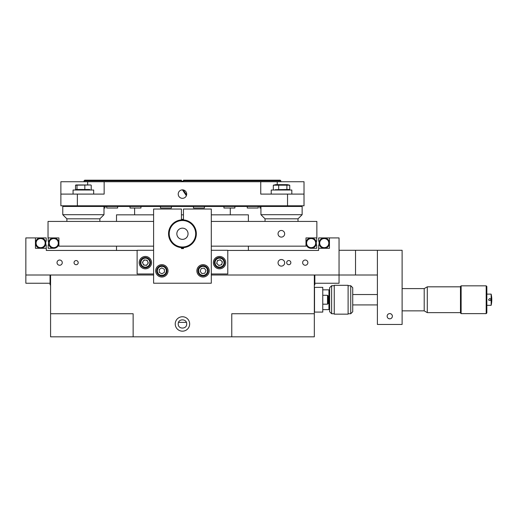 <?xml version="1.0" encoding="UTF-8"?>
<svg xmlns="http://www.w3.org/2000/svg" width="517" height="517" viewBox="0 0 517 517"><rect width="100%" height="100%" fill="white"/><g stroke="black" fill="none" stroke-linecap="round" stroke-linejoin="round"><path stroke-width="0.78" d="M186.378 322.375L178.52 322.375L186.378 322.375M248.386 221.431L248.386 214.833L211.298 214.833M183.47 214.833L181.428 214.833M153.601 214.833L116.512 214.833L116.512 221.431M103.982 208.008L105.016 208.008L105.016 206.457L105.016 208.008M106.689 206.457L106.689 208.008L117.637 208.008L117.637 206.457L117.637 208.008M130.013 206.457L130.013 208.008L140.96 208.008L140.96 206.457M160.483 206.457L160.483 208.008L171.431 208.008L171.431 206.457M183.47 180.181L280.201 180.181L280.86 180.84L183.47 180.84L183.47 180.181L183.47 181.732M193.468 206.457L193.468 208.008L204.415 208.008L204.415 206.457M223.939 206.457L223.939 208.008L234.886 208.008L234.886 206.457L234.886 208.008M247.262 206.457L247.262 208.008L258.209 208.008L258.209 206.457L258.209 208.008M259.883 206.457L259.883 208.008L260.923 208.008M181.428 181.732L181.428 180.84L84.038 180.84L84.038 181.732M181.428 180.84L181.428 180.181L181.428 180.84M84.038 180.84L84.698 180.181L181.428 180.181M181.428 181.105L183.47 181.105M50.576 313.741L50.576 336.819L133.134 336.819L133.134 313.741L50.576 313.741L50.576 275.005L153.601 275.005M211.298 275.005L314.323 275.005L314.323 313.741L231.765 313.741L231.765 336.819L314.323 336.819L314.323 313.741M189.661 323.959A7.212 7.212 0 0 0 178.843 317.716A7.212 7.212 0 0 0 178.843 330.208A7.212 7.212 0 0 0 189.661 323.959M133.134 336.819L231.765 336.819M314.323 316.747L314.323 331.171M186.689 323.959C186.947 318.498 177.958 318.491 178.216 323.959C177.951 329.419 186.941 329.439 186.689 323.959M319.228 241.82L318.679 241.265L318.679 237.917L329.452 237.917L329.452 248.302L329.458 237.917L339.049 237.917L339.049 283.245L314.847 283.245L314.847 284.738L314.847 275.651L314.84 284.738L314.323 285.255L314.847 284.738L314.323 285.261M50.576 285.261L50.052 284.738L50.052 275.651L50.576 275.128M137.121 250.441L46.291 250.441L46.291 248.302L35.447 248.302L35.447 237.917L25.85 237.917L25.85 283.245L50.052 283.245L25.85 283.245M355.534 275.005L355.534 250.28L377.391 250.28L377.391 324.456L402.116 324.456L402.116 250.28L377.391 250.28L377.391 275.005L314.323 275.005M50.576 275.005L25.85 275.005M329.452 243.106A5.189 5.189 0 0 1 321.664 247.604A5.189 5.189 0 0 1 321.664 238.608A5.189 5.189 0 0 1 329.452 243.106L329.452 248.302L318.608 248.302L318.608 250.441L227.784 250.441M281.358 266.119A3.315 3.315 0 0 0 284.227 261.15A3.315 3.315 0 0 0 278.489 261.15A3.315 3.315 0 0 0 281.358 266.119M305.256 265.26A2.624 2.624 0 0 0 307.525 261.331A2.624 2.624 0 0 0 302.988 261.331A2.624 2.624 0 0 0 305.256 265.26M59.642 265.26A2.624 2.624 0 0 0 61.911 261.331A2.624 2.624 0 0 0 57.374 261.331A2.624 2.624 0 0 0 59.642 265.26M288.777 264.717A2.074 2.074 0 0 0 290.573 261.602A2.074 2.074 0 0 0 286.974 261.602A2.074 2.074 0 0 0 288.777 264.717M76.128 264.717A2.074 2.074 0 0 0 77.925 261.602A2.074 2.074 0 0 0 74.325 261.602A2.074 2.074 0 0 0 76.128 264.717M145.639 265.247A2.624 2.624 0 0 0 147.183 264.523M147.752 263.715A2.624 2.624 0 0 0 147.901 261.996M147.487 261.111A2.624 2.624 0 0 0 146.091 260.122M145.083 260.032A2.624 2.624 0 0 0 143.558 260.736M142.957 261.589A2.624 2.624 0 0 0 142.808 263.25M143.254 264.2A2.624 2.624 0 0 0 144.631 265.156M218.103 264.833A2.624 2.624 0 0 0 219.751 265.253M220.733 264.975A2.624 2.624 0 0 0 221.903 263.773M222.155 262.759A2.624 2.624 0 0 0 221.703 261.156M220.959 260.439A2.624 2.624 0 0 0 219.318 260.032M218.355 260.303A2.624 2.624 0 0 0 217.159 261.537M216.92 262.487A2.624 2.624 0 0 0 217.392 264.142M339.049 283.245L314.847 283.245M46.226 248.302L46.226 244.948L45.67 244.399M45.67 241.82L46.226 241.265L46.226 237.917L35.453 237.917L35.453 243.106A5.189 5.189 0 0 1 40.643 237.917A5.189 5.189 0 0 1 45.832 243.106A5.189 5.189 0 0 1 40.643 248.302A5.189 5.189 0 0 1 35.453 243.106L35.453 248.302L35.453 243.106M45.186 243.106A4.543 4.543 0 0 0 38.368 239.171A4.543 4.543 0 0 0 38.368 247.042A4.543 4.543 0 0 0 45.186 243.106M318.679 248.302L318.679 244.948L319.228 244.399M328.799 243.106A4.543 4.543 0 0 0 321.988 239.171A4.543 4.543 0 0 0 321.988 247.042A4.543 4.543 0 0 0 328.799 243.106M355.534 250.28L339.049 250.28M219.538 268.821A6.185 6.185 0 0 1 214.18 259.547A6.185 6.185 0 0 1 224.889 259.547A6.185 6.185 0 0 1 219.538 268.821M211.298 273.971L227.784 273.971L227.784 250.28L211.298 250.28M145.367 268.821A6.185 6.185 0 0 0 150.718 259.547A6.185 6.185 0 0 0 140.01 259.547A6.185 6.185 0 0 0 145.367 268.821M153.601 273.971L137.121 273.971L137.121 250.28L153.601 250.28M144.909 267.761A5.144 5.144 0 0 1 141.154 259.689A5.144 5.144 0 0 1 150.027 260.471A5.144 5.144 0 0 1 144.909 267.761M144.967 267.108A4.485 4.485 0 0 1 141.697 260.064A4.485 4.485 0 0 1 149.432 260.749A4.485 4.485 0 0 1 144.967 267.108M148.321 262.901L147.067 260.213L144.114 259.948L142.408 262.377L143.661 265.072L146.615 265.331L148.321 262.901M220.261 259.76L217.405 260.574L216.681 263.45L218.807 265.518L221.664 264.71L222.394 261.828L220.261 259.76M223.887 263.735A4.485 4.485 0 0 1 216.416 265.854A4.485 4.485 0 0 1 218.31 258.326A4.485 4.485 0 0 1 223.887 263.735M224.52 263.896A5.144 5.144 0 0 1 215.951 266.333A5.144 5.144 0 0 1 218.129 257.692A5.144 5.144 0 0 1 224.52 263.896M316.727 237.917L316.727 241.265L316.178 241.82M315.693 243.106A4.543 4.543 0 0 1 308.875 247.042A4.543 4.543 0 0 1 308.875 239.171A4.543 4.543 0 0 1 315.693 243.106M311.15 248.302L316.727 248.302L316.727 244.948L316.178 244.399A5.189 5.189 0 0 1 305.98 243.63M305.98 242.589A5.189 5.189 0 0 1 312.055 237.994A5.189 5.189 0 0 1 316.178 244.399M306.607 243.106A4.543 4.543 0 0 0 313.418 247.042A4.543 4.543 0 0 0 313.418 239.171A4.543 4.543 0 0 0 306.607 243.106M211.298 246.157L305.98 246.157L305.98 237.917L316.863 237.917L316.863 221.431L211.298 221.431M153.601 221.431L48.036 221.431L48.036 237.917L58.919 237.917L58.919 246.157L153.601 246.157M284.667 233.794A3.315 3.315 0 0 0 279.697 230.925A3.315 3.315 0 0 0 279.697 236.663A3.315 3.315 0 0 0 284.667 233.794M48.171 237.917L48.171 241.265L48.721 241.82A5.189 5.189 0 0 0 48.721 244.399L48.171 244.948L48.171 248.302L53.749 248.302A5.189 5.189 0 0 0 58.919 243.63A5.189 5.189 0 0 1 53.49 248.296A5.189 5.189 0 0 1 48.559 243.106A5.189 5.189 0 0 1 53.749 237.917A5.189 5.189 0 0 1 58.919 242.589A5.189 5.189 0 0 0 53.749 237.917M49.212 243.106A4.543 4.543 0 0 0 56.023 247.042A4.543 4.543 0 0 0 56.023 239.171A4.543 4.543 0 0 0 49.212 243.106M48.721 241.82A5.189 5.189 0 0 0 48.721 244.399A5.189 5.189 0 0 1 48.721 241.82M168.025 270.856A6.185 6.185 0 0 0 158.751 265.499A6.185 6.185 0 0 0 158.751 276.207A6.185 6.185 0 0 0 168.025 270.856M183.47 219.906L183.47 209.036L211.298 209.036L211.298 283.219L153.601 283.219L153.601 209.036L181.428 209.036L181.428 219.906M183.47 247.624L183.47 248.599L181.428 248.599L181.428 247.624M209.236 270.856A6.185 6.185 0 0 0 199.963 265.499A6.185 6.185 0 0 0 199.963 276.207A6.185 6.185 0 0 0 209.236 270.856M195.685 233.762A13.235 13.235 0 0 0 175.832 222.304A13.235 13.235 0 0 0 175.832 245.226A13.235 13.235 0 0 0 195.685 233.762M196.344 233.762A13.894 13.894 0 0 1 175.502 245.801A13.894 13.894 0 0 1 175.502 221.728A13.894 13.894 0 0 1 196.344 233.762M176.976 232.56A5.603 5.603 0 0 1 188.052 233.762A5.603 5.603 0 0 1 179.651 238.615A5.603 5.603 0 0 1 179.651 228.908A5.603 5.603 0 0 1 188.052 233.762A5.603 5.603 0 0 1 176.976 234.97M176.956 234.873L176.956 234.873A5.603 5.603 0 0 1 176.956 232.65M159.126 266.488A5.144 5.144 0 0 1 166.985 270.682A5.144 5.144 0 0 1 159.423 275.393A5.144 5.144 0 0 1 159.126 266.488M159.475 267.043A4.485 4.485 0 0 1 166.325 270.708A4.485 4.485 0 0 1 159.734 274.811A4.485 4.485 0 0 1 159.475 267.043M159.223 269.454L159.326 272.42L161.944 273.823L164.464 272.252L164.367 269.286L161.75 267.884L159.223 269.454M207.188 267.793A5.144 5.144 0 0 1 203.64 275.962A5.144 5.144 0 0 1 198.341 268.801A5.144 5.144 0 0 1 207.188 267.793M206.658 268.187A4.485 4.485 0 0 1 203.562 275.309A4.485 4.485 0 0 1 198.942 269.066A4.485 4.485 0 0 1 206.658 268.187M204.241 268.129L201.287 268.465L200.105 271.192L201.869 273.577L204.822 273.241L206.005 270.52L204.241 268.129M181.428 248.154A14.424 14.424 0 0 0 183.47 248.154M183.47 219.376A14.424 14.424 0 0 0 181.428 219.376M181.428 219.79A14.011 14.011 0 0 1 183.47 219.79M183.47 247.74A14.011 14.011 0 0 1 181.428 247.74M392.377 316.217A2.624 2.624 0 0 1 388.448 318.485A2.624 2.624 0 0 1 388.448 313.942A2.624 2.624 0 0 1 392.377 316.217M402.116 288.602L424.205 288.602L424.205 310.859L427.294 312.636L460.473 312.636M424.205 288.602L427.294 286.825L427.294 312.636M461.132 313.625L460.473 312.966L460.473 286.496L461.132 285.836L461.132 313.625L486.187 313.625L486.187 285.836L486.846 286.496L486.846 312.966L486.187 313.625M491.15 294.128A24.726 24.726 0 0 1 491.15 305.334L491.15 294.128L486.846 294.128M489.812 298.529C493.89 301.14 485.741 301.146 489.812 298.529M389.656 318.834L388.668 318.601L389.656 318.834M392.073 314.995L392.364 315.965L392.073 314.995M389.857 313.593L390.846 313.832L389.857 313.593M387.537 314.814L388.235 314.077L387.537 314.814M387.44 317.438L387.149 316.462L387.44 317.438M391.97 317.612L391.279 318.349M314.517 312.094L322.763 312.094L314.517 312.094L314.517 287.368L322.763 287.368L322.763 312.094M322.763 289.837L328.928 289.837L328.928 309.618L322.763 309.618M327.507 295.278L328.166 295.937L328.166 303.524L327.507 304.183L327.507 295.278L322.763 295.278M348.109 285.306L348.109 314.155L334.26 314.155L334.26 285.306L348.109 285.306M350.746 285.72L352.723 287.698L352.723 311.764L350.746 313.741L350.746 285.72L348.109 285.72M334.26 285.72L331.623 285.72L331.623 313.741L334.26 313.741M331.623 313.741L329.646 311.764L329.646 287.698L331.623 285.72M87.664 181.732L60.877 181.732L60.877 194.095L104.15 194.095L104.15 181.732L87.664 181.732L87.664 184.653M60.877 194.095L60.877 205.798L304.022 205.798L304.022 181.732L104.15 181.732M287.536 205.798L287.536 194.095L304.022 194.095M287.536 194.095L260.749 194.095L260.749 181.732M182.449 189.862A4.239 4.239 0 0 0 178.779 196.214A4.239 4.239 0 0 0 186.12 196.214A4.239 4.239 0 0 0 182.449 189.862L186.366 195.717M183.276 189.939L186.605 194.922M99.859 221.431L99.859 218.82L66.887 218.82L66.887 221.431L66.887 218.82L62.77 214.704L103.982 214.704L103.982 206.457L302.135 206.457L302.135 214.704L302.135 206.457M73.071 194.095L73.071 190.023L93.674 190.023L93.674 194.095M90.708 184.97L76.038 184.97M89.751 189.487L75.534 189.487L75.534 185.189L76.038 184.976M75.534 185.189L90.708 184.976M77.001 189.487L77.001 185.189M84.84 189.487L84.84 185.189M91.212 189.487L91.212 185.189M83.373 189.629L87.043 189.7M76.723 189.629L79.708 189.7M103.982 206.457L62.77 206.457L62.77 214.704L62.77 206.457M265.04 221.431L265.04 218.82L298.012 218.82L302.135 214.704L260.923 214.704L260.923 206.457M287.362 184.653L275.69 184.653L273.319 185.189L289.733 185.189L287.362 184.653M289.733 185.189L289.733 189.487L286.896 189.487L286.896 185.189M285.365 189.629L287.879 189.7M277.687 189.629L281.526 189.7M286.896 189.487L275.173 189.7M273.319 189.487L273.319 185.189M278.689 189.487L278.689 185.189M271.225 194.095L271.225 190.023L291.827 190.023L291.827 194.095M277.235 190.023L277.235 189.674M277.235 184.653L277.235 181.732M77.363 194.095L77.363 205.798M134.614 208.008L134.614 214.833M230.285 208.008L230.285 214.833M116.512 246.157L116.512 250.441M248.386 246.157L248.386 250.441M280.86 181.732L280.86 180.84M314.84 275.651L314.323 275.141L314.847 275.651M402.116 310.859L424.205 310.859M427.294 286.825L460.473 286.825M461.132 285.836L486.187 285.836M352.723 304.92L377.391 304.92M352.723 294.535L377.391 294.535M491.15 305.334L486.846 305.334M327.507 304.183L322.763 304.183M350.746 313.741L348.109 313.741M83.877 205.798L83.877 206.457M281.028 205.798L281.028 206.457M99.859 218.82L103.982 214.704M66.887 218.82L62.77 214.704M298.012 218.82L298.012 221.431L298.012 218.82L302.135 214.704M265.04 218.82L260.923 214.704"/></g></svg>
